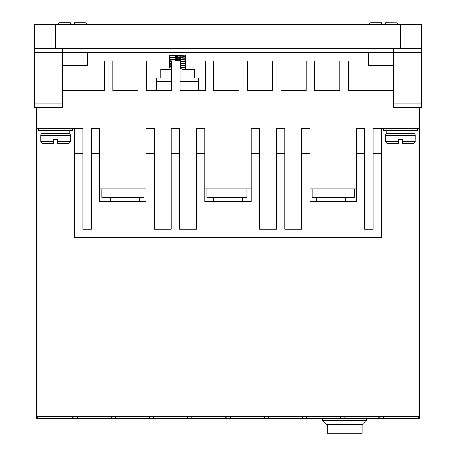 <?xml version="1.0" encoding="UTF-8"?>
<svg xmlns="http://www.w3.org/2000/svg" width="456" height="456" viewBox="0 0 456 456"><rect width="100%" height="100%" fill="white"/><g stroke="black" fill="none" stroke-linecap="round" stroke-linejoin="round"><path stroke-width="0.68" d="M385.685 135.21A2.103 2.103 0 0 1 386.734 133.391L414.065 133.391A2.103 2.103 0 0 1 415.12 135.21L415.063 141.873L414.504 142.865L413.507 143.423L402.505 143.48L402.505 139.274L398.299 139.274L398.299 143.48L387.788 143.48A2.103 2.103 0 0 1 385.685 141.377L385.685 135.21L415.12 135.21M40.88 135.21A2.103 2.103 0 0 1 41.935 133.391L69.266 133.391A2.103 2.103 0 0 1 70.315 135.21L70.315 141.377A2.103 2.103 0 0 1 68.212 143.48L57.701 143.48L57.701 139.274L53.494 139.274L53.494 143.48L53.494 141.377L40.88 141.377L40.88 135.21L70.315 135.21M375.174 22.8L370.967 22.8A2.103 2.103 0 0 0 368.91 24.482A2.103 2.103 0 0 1 370.967 22.8L381.478 22.8L381.478 24.482M64.011 22.8L59.804 22.8A2.103 2.103 0 0 0 57.741 24.482A2.103 2.103 0 0 1 59.804 22.8L70.315 22.8L70.315 24.482M74.522 23.41L74.522 22.8L85.033 22.8A2.103 2.103 0 0 1 87.09 24.482M70.315 23.41L70.315 24.339L74.522 24.339M70.315 24.903L70.315 22.8M381.478 24.903L381.478 22.8M383.582 128.341L383.582 130.444L417.223 130.444L417.223 128.341M38.777 128.341L38.777 130.444L72.418 130.444L72.418 128.341M194.359 77.885L194.359 69.477L182.223 69.477M171.655 69.477L160.723 69.477L160.723 77.885M345.739 201.506L345.739 197.305M316.304 201.506L316.304 197.305M242.717 201.506L242.717 197.305M213.283 201.506L213.283 197.305M139.696 201.506L139.696 197.305M110.261 201.506L110.261 197.305M414.065 133.391L414.065 130.444M386.734 133.391L386.734 130.444M69.266 133.391L69.266 130.444M41.935 133.391L41.935 130.444M185.632 56.458L185.301 55.176L169.13 55.911L169.13 55.495L172.63 55.176L169.45 55.41M182.446 55.176L172.63 55.176M169.13 58.015L169.13 57.598L170.259 57.422L185.951 56.544L185.951 56.966L184.822 57.142L169.501 58.117M169.13 60.118L169.13 59.696L170.259 59.525L185.951 58.647L185.951 59.069L184.822 59.24L169.501 60.221M171.655 61.959L169.13 62.221L169.13 61.799L171.655 61.537M180.063 61.178L185.951 60.751L185.951 61.172L184.822 61.343L180.063 61.594M171.655 64.062L169.13 64.324L169.13 63.903L171.655 63.64M180.063 63.276L185.951 62.854L185.951 63.27L184.822 63.447L180.063 63.697M171.655 66.166L169.13 66.428L169.13 66.006L171.655 65.744M180.063 65.379L185.951 64.951L185.951 65.373L184.822 65.55L180.063 65.801M180.063 67.898L185.951 67.477L185.951 67.055L180.063 67.482M171.655 67.841L169.13 68.109L169.13 69.477M185.951 56.544L185.581 56.441M180.73 56.145L177.544 56.02M169.13 55.911L169.501 56.02M175.412 56.356L177.544 56.441M185.951 58.647L185.581 58.545M180.73 58.248L177.544 58.123M175.412 58.459L177.544 58.539M185.951 60.751L185.581 60.648M180.73 60.352L177.544 60.226M175.412 60.562L177.544 60.642M185.951 62.854L185.581 62.751M180.73 62.455L180.063 62.426M169.13 62.221L169.501 62.324M185.951 64.951L185.581 64.849M180.73 64.558L180.063 64.53M169.13 64.324L169.501 64.427M185.951 67.055L185.581 66.952M180.73 66.661L180.063 66.633M169.13 66.428L169.501 66.53M180.063 68.736L181.648 68.805M185.592 69.061L185.951 69.477M62.324 48.45L62.324 52.657L393.676 52.657L393.676 107.32L421.424 107.32L421.424 48.45L34.576 48.45L34.576 107.32L62.324 107.32L62.324 52.657L34.576 52.657M421.424 52.657L393.676 52.657L393.676 48.45M393.676 53.073L368.442 53.073L368.442 65.692L393.676 65.692M393.676 90.499L348.259 90.499L348.259 61.064L339.851 61.064L339.851 90.499L314.623 90.499L314.623 61.064L306.21 61.064L306.21 90.499L280.981 90.499L280.981 61.064L272.574 61.064L272.574 90.499L247.34 90.499L247.34 61.064L238.933 61.064L238.933 90.499L213.704 90.499L213.704 61.064L205.291 61.064L205.291 90.499L180.063 90.499L180.063 61.064L171.655 61.064L171.655 90.499L146.427 90.499L146.427 61.064L138.014 61.064L138.014 90.499L112.786 90.499L112.786 61.064L104.373 61.064L104.373 90.499L62.324 90.499M36.674 107.32L36.674 128.341L82.929 128.341L82.929 229.26L91.342 229.26L91.342 153.575L99.75 153.575L99.75 128.341L91.342 128.341L91.342 153.575M99.75 188.892L146.005 188.892M154.413 153.575L146.005 153.575L146.005 128.341L154.413 128.341L154.413 229.26L171.234 229.26L171.234 153.575L179.641 153.575L179.641 128.341L171.234 128.341L171.234 153.575M179.641 153.575L179.641 229.26L196.462 229.26L196.462 128.341L204.875 128.341L204.875 201.506L251.125 201.506L251.125 153.575L259.538 153.575L259.538 229.26L276.359 229.26L276.359 153.575L284.766 153.575L284.766 128.341L276.359 128.341L276.359 153.575M204.875 188.892L251.125 188.892M251.125 153.575L251.125 128.341L259.538 128.341L259.538 153.575M284.766 153.575L284.766 229.26L301.587 229.26L301.587 128.341L309.994 128.341L309.994 201.506L356.25 201.506L356.25 153.575L364.657 153.575L364.657 229.26L373.071 229.26L373.071 153.575L381.478 153.575L381.478 128.341L419.326 128.341L419.326 107.32M309.994 188.892L356.25 188.892M356.25 153.575L356.25 128.341L364.657 128.341L364.657 153.575M373.071 153.575L373.071 128.341L381.478 128.341M62.324 65.692L87.558 65.692L87.558 53.073L62.324 53.073M55.598 48.45L55.598 24.482L34.576 24.482L34.576 48.45M421.424 48.45L421.424 24.482L400.402 24.482L400.402 48.45M417.223 418.483L377.967 418.483L380.07 416.379L419.326 416.379L417.223 418.483L419.326 418.483L419.326 128.341M380.07 416.379L36.674 416.379L36.674 418.483L38.777 418.483L36.674 416.379L36.674 128.341M198.565 90.499L198.565 77.885L180.063 77.885M171.655 77.885L156.516 77.885L156.516 90.499M301.587 153.575L309.994 153.575M196.462 153.575L204.875 153.575M146.005 153.575L146.005 201.506L99.75 201.506L99.75 153.575M74.522 128.341L74.522 153.575L82.929 153.575M55.598 24.482L400.402 24.482M377.967 418.483L38.777 418.483M381.478 153.575L381.478 237.673L74.522 237.673L74.522 153.575M354.238 188.892L354.238 197.305L312.189 197.305L312.189 188.892M246.924 188.892L246.924 197.305L206.973 197.305L206.973 188.892M143.902 188.892L143.902 197.305L101.853 197.305L101.853 188.892M71.848 418.483L73.952 416.379M110.113 418.483L112.216 416.379M76.055 416.379L78.158 418.483M148.377 418.483L150.48 416.379M114.319 416.379L116.422 418.483M186.646 418.483L188.744 416.379M152.583 416.379L154.687 418.483M224.911 418.483L227.014 416.379M190.847 416.379L192.951 418.483M263.175 418.483L265.278 416.379M229.111 416.379L231.215 418.483M301.439 418.483L303.542 416.379M267.381 416.379L269.479 418.483M339.703 418.483L341.806 416.379M305.645 416.379L307.743 418.483M343.909 416.379L346.013 418.483M382.174 416.379L384.277 418.483M322.609 418.483L322.609 420.586L366.761 420.586L366.761 418.483M185.951 69.158L182.451 69.477M366.761 420.586L362.56 424.792L326.815 424.792L322.609 420.586M170.863 55.176L172.835 55.176M177.544 55.176L182.44 55.176M398.299 139.274L402.505 139.274M53.494 139.274L57.701 139.274M40.88 141.377L41.496 142.865L42.493 143.423L53.494 143.48M362.138 424.792L362.138 433.2L327.237 433.2L327.237 424.792M385.685 141.377L398.299 141.377L398.299 143.48M402.505 143.48L402.505 141.377L415.12 141.377M70.315 141.377L57.701 141.377L57.701 143.48M398.259 24.482L397.683 23.416L396.692 22.857L385.685 22.8L385.685 24.903M74.522 24.482L74.522 24.903M393.676 103.113L421.424 103.113M34.576 103.113L62.324 103.113M198.565 81.67L180.063 81.67M171.655 81.67L156.516 81.67M180.063 67.904L181.579 67.836M185.632 67.562L185.632 69.073M169.45 68.024L169.45 66.508M185.632 66.975L185.632 65.459M169.45 65.921L169.45 64.41M185.632 64.872L185.632 63.355M169.45 63.817L169.45 62.307M185.632 62.768L185.632 61.252M169.45 61.72L169.45 60.203M185.632 60.665L185.632 59.149M179.67 59.508L177.544 59.593M177.544 59.172L174.352 59.303M169.45 59.616L169.45 58.1M185.632 58.562L185.632 57.046M179.67 57.41L177.544 57.49M177.544 57.068L174.352 57.199M169.45 57.513L169.45 55.997"/></g></svg>
